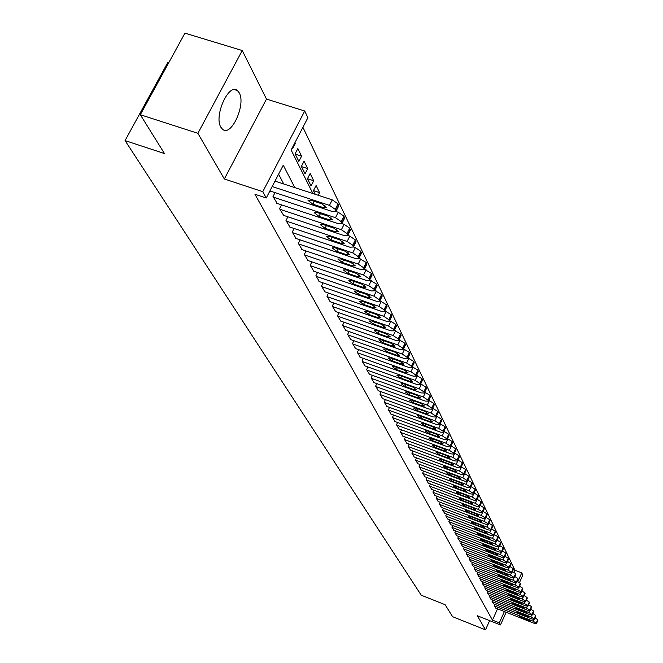 <?xml version="1.0" encoding="UTF-8"?>
<svg xmlns="http://www.w3.org/2000/svg" width="663" height="663" viewBox="0 0 663 663"><rect width="100%" height="100%" fill="white"/><g stroke="black" fill="none" stroke-linecap="round" stroke-linejoin="round"><path stroke-width="0.99" d="M239.235 92.845L237.387 90.541C228.793 82.56 213.693 116.124 220.903 127.279L222.677 129.393C231.329 137.05 246.114 104.315 239.235 92.845M513.991 572.326L514.936 570.23L521.764 572.865L522.817 575.119L519.469 582.603M168.908 62.446L167.979 62.156L125.058 140.589L421.237 595.2L445.122 604.706L452.58 616.689L485.498 629.85L489.65 620.643M125.058 140.589L164.457 153.551L140.307 114.724L184.936 33.15L242.244 50.537L197.889 133.313L224.343 178.985L262.78 191.682L304.723 111.003L307.889 117.724L291.132 150.012L312.903 193.538M224.343 178.985L266.485 99.085L242.244 50.537M266.485 99.085L304.723 111.003M514.936 570.23L302.916 127.313M140.307 114.724L197.889 133.313M495.037 604.449L494.449 605.758L495.916 608.211M492.675 600.048L492.079 601.382L493.57 603.869M490.28 595.589L489.675 596.94L491.184 599.46M487.852 591.056L487.23 592.432L488.772 594.993M485.391 586.465L484.761 587.857L486.319 590.451M482.888 581.799L482.241 583.208L483.824 585.852M480.344 577.059L479.697 578.492L481.297 581.178M477.766 572.252L477.103 573.71L478.736 576.429M475.147 567.362L474.476 568.846L476.133 571.614M472.495 562.406L471.799 563.915L473.49 566.716M469.794 557.368L469.089 558.901L470.796 561.752M467.05 552.254L466.338 553.812L468.07 556.705M464.266 547.058L463.536 548.641L465.302 551.583M461.44 541.779L460.694 543.387L462.484 546.37M458.564 536.408L457.81 538.049L459.625 541.083M455.638 530.955L454.868 532.621L456.724 535.704M452.672 525.411L451.884 527.11L453.765 530.243M449.655 519.784L448.851 521.499L450.765 524.69M446.58 514.049L445.768 515.806L447.716 519.038M443.464 508.231L442.635 510.013L444.616 513.303M440.29 502.305L439.445 504.12L441.459 507.468M437.066 496.28L436.204 498.12L438.251 501.526M433.784 490.148L432.906 492.029L434.986 495.493M430.444 483.915L429.549 485.83L431.671 489.352M427.055 477.567L426.135 479.515L428.29 483.103M423.599 471.111L422.662 473.092L424.859 476.747M420.077 464.539L419.124 466.561L421.361 470.274M416.497 457.843L415.527 459.907L417.798 463.686M412.858 451.031L411.856 453.127L414.176 456.981M409.146 444.094L408.126 446.232L410.48 450.152M405.366 437.025L404.322 439.204L406.726 443.199M401.513 429.823L400.452 432.052L402.897 436.113M397.593 422.488L396.507 424.759L399.002 428.903M393.598 415.013L392.479 417.325L395.024 421.552M389.521 407.389L388.385 409.751L390.979 414.06M385.369 399.623L384.209 402.035L386.852 406.419M381.142 391.7L379.949 394.162L382.642 398.637M376.824 383.628L375.606 386.139L378.358 390.698M372.424 375.382L371.172 377.951L373.982 382.601M367.932 366.979L366.656 369.598L369.515 374.346M363.357 358.401L362.048 361.078L364.965 365.918M358.683 349.65L357.34 352.376L360.324 357.316M353.909 340.707L352.534 343.5L355.583 348.547M349.045 331.583L347.627 334.434L350.744 339.589M344.072 322.259L342.622 325.177L345.796 330.439M338.992 312.737L337.508 315.721L340.749 321.099M333.804 303.008L332.279 306.066L335.594 311.552M328.5 293.063L326.934 296.187L330.323 301.798M323.088 282.902L321.472 286.101L324.945 291.836M317.544 272.501L315.895 275.783L319.433 281.642M311.883 261.877L310.185 265.233L313.806 271.225M306.091 250.995L304.342 254.435L308.055 260.567M300.165 239.865L298.367 243.396L302.162 249.669M294.099 228.478L292.25 232.091L296.137 238.514M287.891 216.809L285.993 220.522L289.971 227.094M281.535 204.867L279.579 208.671L283.656 215.4M275.029 192.626L273.007 196.53L277.192 203.425M294.654 143.225L295.317 143.44L294.944 142.678M295.242 154.139L301.599 156.17L297.844 148.57L295.11 153.857L298.88 161.432L301.599 156.17M301.441 166.579L307.731 168.609L304.068 161.184L301.367 166.421L305.046 173.814L307.731 168.609M307.499 178.737L313.715 180.75L310.143 173.499L307.475 178.687L311.071 185.913L313.715 180.75M313.466 190.621L319.566 192.618L316.077 185.532L313.442 190.671L315.256 194.3M292.184 147.99L292.557 148.752L295.317 143.44M318.215 195.27L319.566 192.618M294.803 187.604L283.258 165.195L266.244 197.997L254.94 194.251L492.468 620.129L497.54 608.858M283.739 183.982L278.601 174.178M269.94 190.861L270.338 191.59L270.562 191.159M506.159 612.256L500.466 624.944L477.327 615.745L485.498 629.85M500.466 624.944L499.314 622.847L504.386 611.559M492.468 620.129L499.314 622.847M266.244 197.997L262.78 191.682M517.811 581.666L521.764 572.865M272.178 186.552L329.461 205.373L335.271 209.375L336.017 211.29L332.494 211.572L269.998 190.969M338.602 206.193L338.055 203.873L332.262 199.87L274.996 181.123M321.762 203.79L326.536 207.527L323.735 207.759L312.82 204.163L308.046 200.417L310.806 200.185L321.762 203.79M273.338 197.143L335.495 217.696L341.221 221.624L341.951 223.489L338.453 223.746L276.645 203.243M344.503 218.434L343.964 216.179L338.254 212.251L335.959 211.497M327.87 216.097L332.569 219.76L329.801 219.967L319.002 216.387L314.295 212.715L317.038 212.508L327.87 216.097M279.902 209.268L341.379 229.721L347.022 233.583L347.735 235.398L344.271 235.622L283.126 215.218M350.255 230.376L349.733 228.196L344.097 224.326L341.926 223.605M333.837 228.105L338.462 231.702L335.71 231.884L325.036 228.321L320.403 224.724L323.121 224.533L333.837 228.105M286.308 221.102L347.122 241.448L352.691 245.252L353.387 247.009L349.94 247.208L289.449 226.92M355.874 242.028L355.36 239.915L349.799 236.111L347.735 235.423L350.437 230.011M339.655 239.824L344.221 243.354L341.486 243.512L330.92 239.973L326.353 236.434L329.055 236.277L339.655 239.824M292.557 232.663L352.733 252.901L358.227 256.639L358.898 258.355L355.484 258.529L295.632 238.34M361.36 253.415L360.863 251.36L355.368 247.622L353.412 246.959M345.332 251.269L349.832 254.733L347.122 254.874L336.671 251.343L332.171 247.879L334.848 247.738L345.332 251.269M298.673 243.951L358.202 264.089L363.631 267.769L364.285 269.435L360.896 269.584L301.673 249.495M366.722 264.529L366.225 262.54L358.956 258.23M350.884 262.44L355.318 265.838L352.633 265.962L342.29 262.457L337.848 259.051L340.509 258.926L350.884 262.44M304.64 254.982L363.548 275.012L368.901 278.634L369.54 280.258L366.183 280.383L307.574 260.402M371.951 275.385L371.471 273.454L364.377 269.244M356.304 273.355L360.68 276.695L358.012 276.794L347.777 273.313L343.393 269.974L346.036 269.866L356.304 273.355M310.475 265.764L368.777 285.695L374.065 289.25L374.686 290.833L371.346 290.941L313.342 271.059M377.065 286.002L376.592 284.129L369.672 280.001M361.592 284.029L365.918 287.303L363.266 287.386L353.139 283.921L348.813 280.64L351.44 280.548L361.592 284.029M316.176 276.305L373.882 296.121L379.103 299.626L379.708 301.176L376.393 301.251L318.978 281.485M382.07 296.378L381.598 294.554L374.844 290.51M366.772 294.455L371.031 297.67L368.404 297.737L358.385 294.289L354.117 291.065L356.719 290.999L366.772 294.455M321.754 286.607L378.88 306.323L384.026 309.778L384.623 311.279L381.333 311.337L324.497 291.679M386.952 306.521L386.496 304.748L379.899 300.795M371.835 304.649L376.037 307.806L373.426 307.856L363.506 304.425L359.296 301.259L361.882 301.209L371.835 304.649M327.207 296.692L383.761 316.301L388.849 319.699L389.421 321.165L386.156 321.199L329.892 301.648M391.734 316.442L391.278 314.718L384.838 310.839M376.783 314.61L380.935 317.726L378.341 317.759L368.52 314.345L364.36 311.229L366.929 311.196L376.783 314.61M332.544 306.555L388.535 326.055L393.557 329.403L394.12 330.829L390.88 330.854L335.171 311.403M396.408 326.146L395.96 324.464L389.662 320.668M381.623 324.364L385.717 327.423L383.148 327.439L373.426 324.05L369.316 320.983L371.868 320.967L381.623 324.364M337.765 316.201L393.209 335.594L398.173 338.892L398.72 340.293L395.504 340.293L340.334 320.95M400.982 335.635L400.543 334.011L394.386 330.29M386.355 333.903L390.408 336.912L387.847 336.912L378.225 333.539L374.164 330.53L376.7 330.522L386.355 333.903M342.879 325.649L397.775 344.934L402.681 348.183L403.22 349.55L400.029 349.534L345.39 330.298M405.458 344.934L405.027 343.343L399.01 339.696M390.988 343.235L394.991 346.194L392.455 346.185L382.916 342.829L378.913 339.87L381.424 339.879L390.988 343.235M347.876 334.898L402.25 354.075L407.099 357.282L407.621 358.608L404.455 358.575L350.337 339.448M409.833 354.025L409.419 352.484L403.527 348.904M395.521 352.376L399.474 355.285L396.955 355.26L387.515 351.92L383.562 349.011L386.057 349.036L395.521 352.376M352.782 343.948L406.634 363.026L411.425 366.183L411.938 367.484L408.789 367.426L355.194 348.406M414.126 362.934L413.712 361.426L407.952 357.921M399.963 361.318L403.866 364.186L401.364 364.144L392.015 360.829L388.112 357.962L390.59 357.995L399.963 361.318M357.581 352.815L410.919 371.786L415.66 374.902L416.157 376.17L413.032 376.103L359.943 357.183M418.328 371.653L417.922 370.186L412.287 366.747M404.314 370.078L408.168 372.896L405.69 372.846L396.424 369.548L392.562 366.73L395.024 366.78L404.314 370.078M362.28 361.509L415.121 380.371L419.803 383.446L420.292 384.681L417.193 384.598L364.592 365.785M422.439 380.197L422.041 378.772L416.53 375.399M408.574 378.664L412.386 381.432L409.916 381.374L400.742 378.092L396.93 375.316L399.375 375.374L408.574 378.664M366.888 370.02L419.24 388.783L423.864 391.808L424.345 393.018L421.262 392.919L369.15 374.214M426.466 388.568L426.077 387.175L420.682 383.869M412.751 387.068L416.513 389.794L414.06 389.72L404.977 386.463L401.206 383.728L403.626 383.802L412.751 387.068M371.396 378.366L423.267 397.021L427.85 400.004L428.315 401.19L425.256 401.074L373.625 382.468M430.42 396.772L430.03 395.413L424.751 392.173M416.836 395.305L420.557 397.991L418.129 397.908L409.121 394.667L405.4 391.974L407.803 392.057L416.836 395.305M375.822 386.537L427.221 405.093L431.746 408.043L432.21 409.195L429.168 409.071L378.009 390.573M434.29 404.811L433.909 403.494L428.737 400.303M420.839 403.377L424.527 406.029L422.107 405.93L413.182 402.706L409.502 400.054L411.897 400.145L420.839 403.377M380.164 394.56L431.099 413.008L435.574 415.916L436.022 417.044L433.005 416.903L382.302 398.513M438.086 412.701L437.713 411.408L432.641 408.275M424.776 411.292L428.414 413.903L426.011 413.795L417.168 410.588L413.53 407.977L415.9 408.085L424.776 411.292M384.416 402.424L434.895 420.765L439.32 423.64L439.76 424.743L436.768 424.593L386.512 406.295M441.798 420.425L441.434 419.165L436.469 416.099M428.621 419.057L432.226 421.627L429.839 421.502L421.08 418.32L417.475 415.742L419.836 415.858L428.621 419.057M388.593 410.132L438.624 428.373L443 431.207L443.431 432.293L440.456 432.127L390.648 413.936M445.453 428.008L445.088 426.773L440.224 423.765M432.4 426.665L435.964 429.193L433.594 429.069L424.908 425.895L421.353 423.367L423.69 423.491L432.4 426.665M392.687 417.698L442.279 435.84L446.605 438.641L447.028 439.693L444.077 439.519L394.7 421.428M449.025 435.442L448.677 434.24L443.912 431.281M436.105 434.132L439.627 436.627L437.282 436.486L428.671 433.337L425.149 430.834L427.478 430.967L436.105 434.132M396.706 425.124L445.859 443.166L450.144 445.926L450.558 446.961L447.624 446.771L398.687 428.787M452.539 442.735L452.191 441.566L447.517 438.657M439.743 441.45L443.224 443.912L440.887 443.762L432.359 440.63L428.87 438.168L431.182 438.309L439.743 441.45M400.643 432.409L449.373 450.343L453.616 453.069L454.022 454.089L451.105 453.89L402.59 436.005M455.987 449.895L455.647 448.752L451.055 445.892M443.307 448.636L446.754 451.064L444.434 450.906L435.981 447.79L432.533 445.362L434.829 445.511L443.307 448.636M404.513 439.561L452.829 457.395L457.022 460.089L457.42 461.083L454.528 460.876L406.419 443.083M459.368 456.923L459.028 455.804L454.536 452.995M446.812 455.688L450.218 458.083L447.915 457.918L439.528 454.818L436.121 452.423L438.4 452.58L446.812 455.688M408.309 446.58L456.21 464.315L460.371 466.976L460.76 467.945L457.884 467.73L410.19 450.044M462.683 463.818L462.351 462.724L457.942 459.965M450.243 462.608L453.616 464.97L451.329 464.796L443.017 461.713L439.644 459.351L441.906 459.525L450.243 462.608M412.046 453.475L459.542 471.111L463.652 473.738L464.034 474.691L461.183 474.459L413.878 456.873M465.94 470.589L465.617 469.52L461.291 466.81M453.616 469.404L456.956 471.733L454.685 471.55L446.439 468.492L443.099 466.155L445.354 466.338L453.616 469.404M415.701 460.238L462.807 477.783L466.876 480.377L467.249 481.305L464.415 481.073L417.508 463.578M469.139 477.236L468.824 476.191L464.572 473.523M456.931 476.075L460.238 478.371L457.976 478.189L449.804 475.139L446.497 472.843L448.735 473.026L456.931 476.075M419.298 466.885L466.014 484.33L470.042 486.899L470.407 487.811L467.589 487.562L421.08 470.166M472.28 483.766L471.965 482.747L467.796 480.12M460.18 482.631L463.454 484.893L461.208 484.703L453.102 481.67L449.829 479.399L452.05 479.598L460.18 482.631M422.837 473.415L469.155 490.761L473.15 493.297L473.515 494.192L470.713 493.935L424.577 476.639M475.363 490.181L475.056 489.178L470.97 486.601M463.379 489.062L466.611 491.3L464.39 491.101L456.351 488.084L453.111 485.846L455.315 486.045L463.379 489.062M426.309 479.838L472.255 497.084L476.208 499.587L476.564 500.466L473.78 500.2L428.016 483.004M478.396 496.479L478.098 495.501L474.078 492.965M466.52 495.385L469.719 497.598L467.506 497.391L459.534 494.391L456.326 492.178L458.523 492.385L466.52 495.385M429.715 486.136L475.296 503.292L479.208 505.77L479.556 506.631L476.788 506.358L431.406 489.253M475.296 503.292L477.136 499.222L481.073 501.717L481.379 502.67M469.603 501.601L472.777 503.781L470.573 503.565L462.666 500.582L459.492 498.402L461.672 498.617L469.603 501.601M433.072 492.336L478.28 509.391L482.158 511.844L482.498 512.681L479.755 512.408L434.729 495.394M472.628 507.701L475.769 509.855L473.589 509.632L465.741 506.673L462.6 504.518L464.763 504.734L472.628 507.701M480.136 505.363L484.007 507.817L484.305 508.761M436.37 498.427L481.214 515.391L485.059 517.811L485.391 518.64L482.664 518.35L437.994 501.435M475.611 513.701L478.719 515.831L476.548 515.599L468.766 512.656L465.65 510.527L467.805 510.75L475.611 513.701M483.087 511.405L486.891 513.817L487.181 514.737M439.61 504.41L484.098 521.284L487.91 523.679L488.233 524.491L485.523 524.193L441.21 507.369M478.537 519.601L481.62 521.698L479.465 521.466L471.741 518.541L468.658 516.436L470.796 516.668L478.537 519.601M485.987 517.347L489.725 519.717L490.007 520.612M442.793 510.303L486.932 527.077L490.711 529.447L491.026 530.243L488.333 529.936L444.367 513.212M481.413 525.403L484.471 527.475L482.324 527.234L474.667 524.317L471.608 522.245L473.73 522.477L481.413 525.403M488.83 523.182L492.501 525.51L492.783 526.397M445.926 516.087L489.725 532.779L493.463 535.116L493.778 535.895L491.101 535.588L447.475 518.947M484.247 531.096L487.272 533.151L485.142 532.903L477.534 530.002L474.509 527.955L476.622 528.196L484.247 531.096M491.631 528.917L495.244 531.212L495.518 532.082M449.008 521.781L492.468 538.381L496.173 540.693L496.479 541.464L493.819 541.141L450.525 524.599M487.023 536.707L490.023 538.729L487.91 538.48L480.368 535.596L477.368 533.574L487.023 536.707M494.391 534.56L497.938 536.823L498.203 537.668M452.033 527.383L495.162 543.884L498.833 546.179L499.14 546.934L496.496 546.61L453.533 530.151M489.766 542.218L492.733 544.224L490.628 543.967L483.145 541.099L480.178 539.094L489.766 542.218M497.093 540.113L500.582 542.334L500.847 543.163M455.017 532.895L497.814 549.304L501.452 551.575L501.75 552.312L499.131 551.981L456.492 535.613M492.46 547.646L495.402 549.619L493.305 549.362L485.88 546.511L482.937 544.53L492.46 547.646M499.761 545.566L503.184 547.762L503.449 548.574M457.951 538.315L500.424 554.641L504.029 556.887L504.328 557.608L501.717 557.276L459.401 540.991M495.104 552.983L498.021 554.931L495.941 554.666L488.573 551.831L485.656 549.876L495.104 552.983M502.38 550.936L505.753 553.091L506.01 553.895M460.835 543.652L502.993 559.887L506.573 562.108L506.855 562.821L504.261 562.481L462.26 546.287M497.714 558.229L500.598 560.16L498.535 559.895L491.217 557.069L488.333 555.138L497.714 558.229M504.957 556.224L508.272 558.345L508.529 559.124M463.677 548.898L505.521 565.05L509.068 567.246L509.35 567.942L506.772 567.603L465.086 551.492M500.275 563.401L503.142 565.307L501.087 565.033L493.827 562.224L490.96 560.318L500.275 563.401M507.485 561.42L510.75 563.509L510.999 564.279M466.479 554.069L508.007 570.13L511.521 572.302L511.803 572.989L509.242 572.641L467.854 556.622M502.803 568.481L505.637 570.371L503.598 570.089L496.388 567.304L493.554 565.415L502.803 568.481M509.98 566.542L513.195 568.597L513.444 569.351M469.23 559.158L510.46 575.128L513.941 577.282L514.215 577.954L511.67 577.597L470.589 561.669M505.281 573.487L508.098 575.351L506.068 575.07L498.916 572.293L496.098 570.429L505.281 573.487M512.441 571.572L515.599 573.603L515.681 574.431M471.94 564.163L512.864 580.05L516.32 582.18L516.585 582.843L514.057 582.487L473.274 566.641M507.734 578.418L510.518 580.258L508.504 579.976L501.402 577.216L498.609 575.368L507.734 578.418M514.853 576.528L517.96 578.526L518.052 579.346M474.609 569.094L515.242 584.899L518.665 587.012L518.93 587.658L516.411 587.294L475.926 571.531M510.137 583.266L512.905 585.089L510.9 584.799L503.847 582.056L501.079 580.233L510.137 583.266M517.231 581.41L520.289 583.382L520.38 584.178M477.236 573.951L517.579 589.672L520.969 591.761L521.234 592.399L518.731 592.034L478.537 576.354M512.507 588.04L515.25 589.846L513.261 589.556L506.259 586.821L503.515 585.015L512.507 588.04M519.577 586.216L522.585 588.156L522.676 588.943M479.821 578.733L519.875 594.371L523.24 596.443L523.497 597.065L521.01 596.692L481.098 581.095M514.844 592.747L517.563 594.537L515.582 594.239L508.637 591.52L505.91 589.73L514.844 592.747M521.88 590.948L524.847 592.863L524.93 593.634M482.374 583.44L522.137 598.996L525.477 601.051L525.734 601.664L523.264 601.291L483.634 585.777M517.14 597.38L519.842 599.145L517.869 598.846L510.974 596.145L508.272 594.38L517.14 597.38M524.151 595.614L527.068 597.496L527.16 598.25M484.885 588.081L524.375 603.562L527.682 605.584L527.93 606.197L525.477 605.816L486.12 590.377M519.411 601.946L522.088 603.695L520.124 603.388L513.278 600.703L510.601 598.954L519.411 601.946M526.389 600.206L529.256 602.054L529.347 602.8M487.355 592.656L526.571 608.046L529.853 610.059L530.102 610.656L527.657 610.267L488.581 594.918M521.64 606.438L524.292 608.17L522.345 607.863L515.541 605.186L512.889 603.454L521.64 606.438M528.585 604.722L531.419 606.554L531.502 607.283M489.791 597.164L528.734 612.471L531.999 614.468L532.24 615.049L529.812 614.659L491.001 599.393M523.836 610.863L526.472 612.579L524.532 612.272L517.778 609.612L515.151 607.896L523.836 610.863M530.756 609.181L533.549 610.979L533.632 611.7M492.195 601.598L530.872 616.83L534.105 618.803L534.345 619.383L531.925 618.993L493.388 603.794M526.008 615.231L528.618 616.93L526.695 616.615L519.983 613.971L517.372 612.272L526.008 615.231M532.895 613.573L535.638 615.347L535.729 616.051M494.565 605.974L532.977 621.132L536.185 623.087L536.417 623.651L534.013 623.253L495.733 608.137M528.138 619.532L530.731 621.214L528.817 620.899L522.154 618.264L519.56 616.582L528.138 619.532M535 617.899L537.71 619.648L537.792 620.336M332.262 199.87L329.461 205.373M338.055 203.873L335.271 209.375M338.652 205.116L335.868 210.61M323.735 207.759L324.928 205.422M312.82 204.163L314.27 201.32M338.254 212.251L335.495 217.696M343.964 216.179L341.221 221.624M344.553 217.398L341.81 222.834M329.801 219.967L330.953 217.679M319.002 216.387L320.411 213.619M344.097 224.326L341.379 229.721M349.733 228.196L347.022 233.583M350.304 229.381L347.594 234.76M335.71 231.884L336.845 229.638M325.036 228.321L326.403 225.627M349.799 236.111L347.122 241.448M355.36 239.915L352.691 245.252M355.915 241.075L353.255 246.404M341.486 243.512L342.589 241.315M330.92 239.973L332.246 237.346M355.368 247.622L352.733 252.901M360.863 251.36L358.227 256.639M361.401 252.487L358.774 257.766M347.122 254.874L348.199 252.719M336.671 251.343L337.964 248.782M360.813 258.86L358.202 264.089M366.225 262.54L363.631 267.769M366.755 263.642L364.161 268.863M352.633 265.962L353.686 263.849M342.29 262.457L343.542 259.954M366.125 269.833L363.548 275.012M371.471 273.454L368.901 278.634M371.984 274.532L369.424 279.703M358.012 276.794L359.039 274.731M347.777 273.313L348.995 270.869M371.313 280.557L368.777 285.695M376.592 284.129L374.065 289.25M377.098 285.181L374.57 290.303M363.266 287.386L364.269 285.363M353.139 283.921L354.324 281.535M376.393 291.04L373.882 296.121M381.598 294.554L379.103 299.626M382.095 295.582L379.601 300.654M368.404 297.737L369.382 295.748M358.385 294.289L359.537 291.969M381.349 301.292L378.88 306.323M386.496 304.748L384.026 309.778M386.977 305.751L384.515 310.781M373.426 307.856L374.388 305.908M363.506 304.425L364.625 302.162M386.206 311.312L383.761 316.301M391.278 314.718L388.849 319.699M391.758 315.704L389.322 320.677M378.341 317.759L379.277 315.845M368.52 314.345L369.614 312.124M390.946 321.116L388.535 326.055M395.96 324.464L393.557 329.403M396.424 325.434L394.021 330.356M383.148 327.439L384.059 325.566M373.426 324.05L374.487 321.878M395.587 330.704L393.209 335.594M400.543 334.011L398.173 338.892M400.999 334.948L398.629 339.837M387.847 336.912L388.742 335.072M378.225 333.539L379.261 331.417M400.129 340.086L397.775 344.934M405.027 343.343L402.681 348.183M405.474 344.263L403.129 349.103M392.455 346.185L393.325 344.379M382.916 342.829L383.927 340.757M404.579 349.277L402.25 354.075M409.419 352.484L407.099 357.282M409.85 353.387L407.538 358.177M396.955 355.26L397.817 353.487M387.515 351.92L388.501 349.898M408.93 358.269L406.634 363.026M413.712 361.426L411.425 366.183M414.135 362.313L411.847 367.062M401.364 364.144L402.209 362.404M392.015 360.829L392.977 358.849M413.19 367.07L410.919 371.786M417.922 370.186L415.66 374.902M418.336 371.056L416.074 375.764M405.69 372.846L406.51 371.139M396.424 369.548L397.361 367.609M417.367 375.697L415.121 380.371M422.041 378.772L419.803 383.446M422.447 379.617L420.209 384.283M409.916 381.374L410.72 379.692M400.742 378.092L401.662 376.194M421.453 384.142L419.24 388.783M426.077 387.175L423.864 391.808M426.475 388.012L424.27 392.637M414.06 389.72L414.856 388.079M404.977 386.463L405.872 384.606M425.464 392.421L423.267 397.021M430.03 395.413L427.85 400.004M430.428 396.234L428.24 400.817M418.129 397.908L418.9 396.292M409.121 394.667L409.991 392.844M429.392 400.543L427.221 405.093M433.909 403.494L431.746 408.043M434.29 404.289L432.135 408.831M422.107 405.93L422.861 404.347M413.182 402.706L414.035 400.924M433.246 408.491L431.099 413.008M437.713 411.408L435.574 415.916M438.086 412.187L435.956 416.695M426.011 413.795L426.757 412.237M417.168 410.588L418.005 408.839M437.016 416.289L434.895 420.765M441.434 419.165L439.32 423.64M441.807 419.936L439.693 424.403M429.839 421.502L430.569 419.977M421.08 418.32L421.892 416.604M440.721 423.939L438.624 428.373M445.088 426.773L443 431.207M445.453 427.527L443.365 431.961M433.594 429.069L434.306 427.569M424.908 425.895L425.704 424.221M444.351 431.439L442.279 435.84M448.677 434.24L446.605 438.641M449.033 434.978L446.961 439.37M437.282 436.486L437.978 435.011M428.671 433.337L429.45 431.696M447.915 438.798L445.859 443.166M452.191 441.566L450.144 445.926M452.539 442.287L450.5 446.647M440.887 443.762L441.575 442.312M432.359 440.63L433.121 439.022M451.404 446.017L449.373 450.343M455.647 448.752L453.616 453.069M455.987 449.464L453.964 453.782M444.434 450.906L445.105 449.481M435.981 447.79L436.718 446.216M454.835 453.102L452.829 457.395M459.028 455.804L457.022 460.089M459.368 456.5L457.362 460.785M447.915 457.918L448.569 456.517M439.528 454.818L440.257 453.268M458.199 460.056L456.21 464.315M462.351 462.724L460.371 466.976M462.683 463.412L460.702 467.655M451.329 464.796L451.975 463.42M443.017 461.713L443.729 460.197M461.506 466.885L459.542 471.111M465.617 469.52L463.652 473.738M465.94 470.191L463.976 474.41M454.685 471.55L455.315 470.2M446.439 468.492L447.135 467.001M464.755 473.589L462.807 477.783M468.824 476.191L466.876 480.377M469.139 476.854L467.2 481.031M457.976 478.189L458.597 476.854M449.804 475.139L450.484 473.68M467.937 480.178L466.014 484.33M471.965 482.747L470.042 486.899M472.28 483.393L470.357 487.537M461.208 484.703L461.821 483.393M453.102 481.67L453.774 480.236M471.07 486.642L469.155 490.761M475.056 489.178L473.15 493.297M475.363 489.816L473.465 493.935M464.39 491.101L464.987 489.816M456.351 488.084L457.006 486.675M474.144 492.99L472.255 497.084M478.098 495.501L476.208 499.587M478.396 496.131L476.515 500.209M467.506 497.391L468.095 496.123M459.534 494.391L460.18 493.007M481.073 501.717L479.208 505.77M481.371 502.33L479.506 506.383M470.573 503.565L471.153 502.322M462.666 500.582L463.296 499.222M479.506 506.731L478.28 509.391M484.007 507.817L482.158 511.844M484.297 508.422L482.449 512.441M473.589 509.632L474.153 508.413M465.741 506.673L466.362 505.339M482.391 512.839L481.214 515.391M486.891 513.817L485.059 517.811M487.172 514.413L485.349 518.4M476.548 515.599L477.103 514.397M468.766 512.656L469.371 511.347M485.233 518.814L484.098 521.284M489.725 519.717L487.91 523.679M489.998 520.298L488.192 524.259M479.465 521.466L480.004 520.281M471.741 518.541L472.329 517.248M488.034 524.673L486.932 527.077M492.501 525.51L490.711 529.447M492.783 526.09L490.985 530.019M482.324 527.234L482.863 526.066M474.667 524.317L475.247 523.057M490.794 530.433L489.725 532.779M495.244 531.212L493.463 535.116M495.518 531.776L493.736 535.679M485.142 532.903L485.664 531.751M477.534 530.002L478.106 528.759M493.504 536.094L492.468 538.381M497.938 536.823L496.173 540.693M498.203 537.378L496.438 541.248M487.91 538.48L488.424 537.345M480.368 535.596L480.924 534.378M496.181 541.663L495.162 543.884M500.582 542.334L498.833 546.179M500.847 542.881L499.098 546.726M490.628 543.967L491.134 542.848M483.145 541.099L483.692 539.897M498.808 547.132L497.814 549.304M503.184 547.762L501.452 551.575M503.449 548.293L501.717 552.113M493.305 549.362L493.811 548.26M485.88 546.511L486.418 545.326M501.394 552.511L500.424 554.641M505.753 553.091L504.029 556.887M506.002 553.622L504.286 557.409M495.941 554.666L496.438 553.588M488.573 551.831L489.103 550.671M503.938 557.807L502.993 559.887M508.272 558.345L506.573 562.108M508.521 558.868L506.822 562.622M498.535 559.895L499.015 558.826M491.217 557.069L491.739 555.934M506.441 563.011L505.521 565.05M510.75 563.509L509.068 567.246M510.999 564.022L509.317 567.752M501.087 565.033L501.56 563.981M493.827 562.224L494.333 561.105M508.911 568.133L508.007 570.13M513.195 568.597L511.521 572.302M513.435 569.103L511.761 572.807M503.598 570.089L504.062 569.061M496.388 567.304L496.894 566.194M511.339 573.172L510.46 575.128M515.599 573.603L513.941 577.282M515.831 574.1L514.181 577.78M506.068 575.07L506.532 574.059M498.916 572.293L499.405 571.208M513.726 578.136L512.864 580.05M517.96 578.526L516.32 582.18M518.201 579.014L516.56 582.669M508.504 579.976L508.952 578.973M501.402 577.216L501.883 576.147M516.079 583.017L515.242 584.899M520.289 583.382L518.665 587.012M520.521 583.863L518.897 587.484M510.9 584.799L511.347 583.813M503.847 582.056L504.328 581.003M518.4 587.832L517.579 589.672M522.585 588.156L520.969 591.761M522.809 588.628L521.201 592.233M513.261 589.556L513.701 588.578M506.259 586.821L506.731 585.785M520.687 592.565L519.875 594.371M524.847 592.863L523.24 596.443M525.071 593.327L523.472 596.907M515.582 594.239L516.013 593.277M508.637 591.52L509.093 590.501M522.933 597.222L522.137 598.996M527.068 597.496L525.477 601.051M527.292 597.951L525.701 601.507M517.869 598.846L518.292 597.902M510.974 596.145L511.422 595.142M525.154 601.813L524.375 603.562M529.256 602.054L527.682 605.584M529.48 602.51L527.905 606.04M520.124 603.388L520.546 602.46M513.278 600.703L513.717 599.708M527.334 606.338L526.571 608.046M531.419 606.554L529.853 610.059M531.635 606.993L530.068 610.499M522.345 607.863L522.759 606.943M515.541 605.186L515.98 604.217M529.488 610.797L528.734 612.471M533.549 610.979L531.999 614.468M533.756 611.419L532.207 614.899M524.532 612.272L524.939 611.369M517.778 609.612L518.209 608.651M531.602 615.181L530.872 616.83M535.638 615.347L534.105 618.803M535.853 615.778L534.312 619.234M526.695 616.615L527.093 615.72M519.983 613.971L520.405 613.026M533.69 619.507L532.977 621.132M537.71 619.648L536.185 623.087M537.908 620.071L536.392 623.51M528.817 620.899L529.207 620.013M522.154 618.264L522.568 617.336M237.387 90.541L234.42 89.613M338.801 205.803L336.017 211.29M344.694 218.052L341.951 223.489M356.048 241.688L353.387 247.009M361.526 253.084L358.898 258.355M366.879 264.214L364.285 269.435M372.1 275.087L369.54 280.258M377.206 285.72L374.686 290.833M382.203 296.104L379.708 301.176M387.084 306.256L384.623 311.279M391.858 316.193L389.421 321.165M396.524 325.906L394.12 330.829M401.09 335.412L398.72 340.293M405.565 344.71L403.22 349.55M409.941 353.818L407.621 358.608M414.218 362.736L411.938 367.484M418.419 371.462L416.157 376.17M422.53 380.015L420.292 384.681M426.549 388.394L424.345 393.018M430.502 396.607L428.315 401.19M434.364 404.654L432.21 409.195M438.16 412.543L436.022 417.044M441.873 420.276L439.76 424.743M445.519 427.859L443.431 432.293M449.091 435.301L447.028 439.693M452.605 442.602L450.558 446.961M456.045 449.771L454.022 454.089M459.426 456.799L457.42 461.083M462.741 463.702L460.76 467.945M465.998 470.473L464.034 474.691M469.189 477.128L467.249 481.305M472.329 483.659L470.407 487.811M475.412 490.081L473.515 494.192M478.446 496.38L476.564 500.466M481.421 502.579L479.556 506.631M484.346 508.662L482.498 512.681M487.222 514.645L485.391 518.64M490.048 520.53L488.233 524.491M492.824 526.314L491.026 530.243M495.551 531.999L493.778 535.895M498.245 537.594L496.479 541.464M500.88 543.088L499.14 546.934M503.482 548.5L501.75 552.312M506.043 553.82L504.328 557.608M508.554 559.058L506.855 562.821M511.032 564.213L509.35 567.942M513.469 569.285L511.803 572.989M515.872 574.282L514.215 577.954M518.226 579.197L516.585 582.843M520.554 584.037L518.93 587.658M522.842 588.802L521.234 592.399M525.096 593.493L523.497 597.065M527.317 598.117L525.734 601.664M529.505 602.667L527.93 606.197M531.66 607.151L530.102 610.656M533.781 611.568L532.24 615.049M535.878 615.927L534.345 619.383M537.942 620.22L536.417 623.651"/></g></svg>
